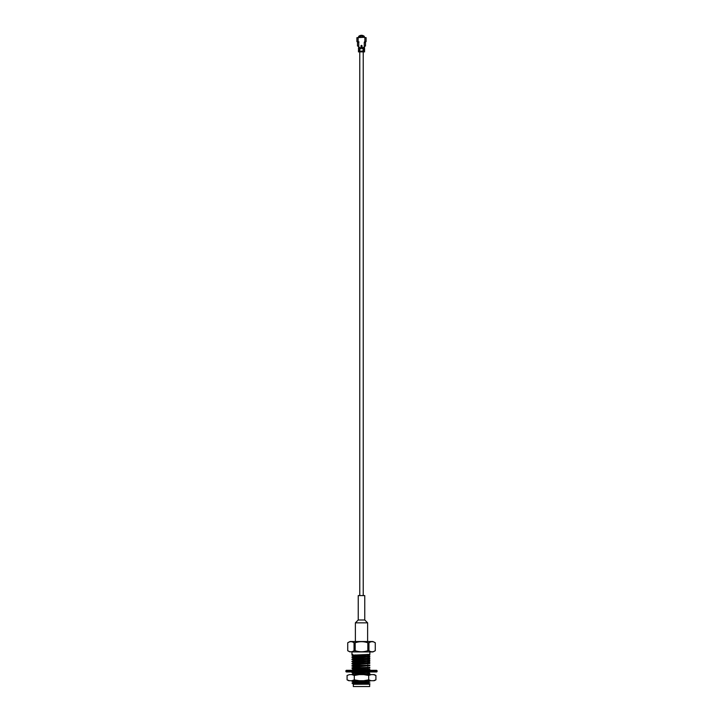 <?xml version="1.0" encoding="UTF-8"?>
<svg xmlns="http://www.w3.org/2000/svg" width="723" height="723" viewBox="0 0 723 723"><rect width="100%" height="100%" fill="white"/><g stroke="black" fill="none" stroke-linecap="round" stroke-linejoin="round"><path stroke-width="1.08" d="M369.86 683.687L353.204 684.274L369.869 684.202M352.002 683.063L358.807 683.018C353.927 683.407 352.155 683.831 353.493 684.274L352.002 683.072L353.222 682.358L368.622 681.102M351.947 654.387L351.947 651.938L369.86 651.938L369.86 654.387L351.947 655.192L352.535 654.713L351.947 654.387L352.535 654.387M355.219 657.668L351.965 656.99L369.86 656.095L367.781 655.625M355.219 655.128L353.222 655.011M369.778 656.104L367.781 655.987M355.219 655.499L351.947 655.192M354.315 660.451L351.965 659.168L369.86 658.273L367.781 657.794M369.778 658.273L367.781 658.156M354.315 658.273L351.947 657.37L369.86 656.095M355.219 662.693L353.222 662.467L351.965 661.337L369.86 660.442L367.781 659.972M369.778 660.451L367.781 660.334M351.947 659.548L369.86 658.282M355.219 664.193L351.965 663.515L369.86 662.62L367.781 662.141M351.947 661.717L369.86 660.461M355.219 664.871L351.947 663.895L369.86 662.63M351.947 665.702L369.86 665.151L351.947 666.064L353.222 664.961L367.781 663.642M355.219 667.04L351.947 666.064M355.219 668.179L353.222 668.061M351.947 667.88L369.86 667.329L351.947 668.242L353.222 667.13L367.781 665.82M355.219 668.54L351.947 668.242M354.424 670.311L353.222 670.239M351.947 670.311L369.86 669.146L352.399 670.311M351.947 674.604L369.86 673.493L367.781 673.014M355.219 672.526L353.222 672.408M355.219 672.887L351.947 672.589L354.514 671.965M369.778 673.502L367.781 673.384M351.947 672.589L363.651 671.965M353.032 674.604L369.86 673.493M352.218 683.018L369.86 682.187L368.622 681.762M354.378 681.545L351.965 681.31L353.511 680.723M369.778 682.196L368.622 682.123M354.378 681.03L354.378 682.187L351.947 681.292L362.033 680.723M358.807 683.018L369.86 682.205M355.599 684.274L368.622 683.28M353.204 673.321L368.685 672.408M369.399 670.311L368.685 670.239M355.219 669.579L353.222 669.308L368.685 668.061M355.219 667.401L353.222 667.13M355.219 665.232L353.222 664.961M355.219 663.054L353.222 662.783L367.781 661.473M355.219 660.885L353.222 660.614L367.781 659.295M355.219 658.707L353.222 658.436L367.781 657.117M353.204 656.285L367.781 654.948M353.493 684.274L368.622 682.91M353.204 682.015L368.441 680.723M368.504 674.604L369.796 674.604M355.219 673.565L369.796 672.227M367.646 670.311L369.796 670.058M355.219 669.218L369.778 667.898L367.781 667.627M353.222 666.814L369.778 665.729L367.781 665.458M353.222 664.636L369.778 663.551L367.781 663.28M353.222 662.467L369.778 661.382L367.781 661.111M353.222 660.289L369.778 659.204L367.781 658.933M353.222 658.12L369.778 657.026L367.781 656.755M354.315 656.104L369.778 654.857L367.781 654.586M351.947 651.938L372.914 651.938L375.282 650.7L375.264 642.765C373.158 641.328 371.053 641.328 368.956 642.765L370.519 641.925M353.321 684.401L353.321 686.543L369.679 686.543L369.679 684.401M353.321 686.543L369.679 686.543M368.956 650.7C371.062 652.137 373.158 652.137 375.264 650.7L375.282 642.765L372.914 641.527L350.086 641.527L347.736 642.765C349.842 641.328 351.938 641.328 354.044 642.765L354.044 650.7L355.183 650.7C359.385 652.137 363.597 652.137 367.817 650.7L368.956 650.7L368.956 642.765L367.817 642.765C363.615 641.328 359.403 641.328 355.183 642.765L354.044 642.765M350.086 651.938L347.718 650.7C349.842 652.137 351.947 652.137 354.044 650.7M355.183 650.7L355.183 642.765M367.817 650.7L367.817 642.765M347.736 650.7L347.736 642.765L347.718 650.7M354.378 683.524L354.378 684.274M356.394 680.939L368.622 680.939L368.622 682.268M355.219 674.107L355.219 672.291L355.219 674.107M355.219 669.76L355.219 667.944L355.219 669.76M355.219 667.582L355.219 666.543L355.219 667.582M355.219 665.404L355.219 664.365L355.219 665.404M355.219 663.235L355.219 662.196L355.219 663.235M355.219 661.057L355.219 660.018L355.219 661.057M355.219 658.21L355.219 657.071L355.219 658.21M355.219 656.032L355.219 654.893L355.219 656.032M377.117 671.504L345.883 671.504L346.344 671.965L376.656 671.965L377.117 671.504L376.656 670.311L346.344 670.311L345.883 670.772L377.117 670.772M373.583 671.965L370.095 671.965M354.704 671.965L351.73 671.965M373.448 680.723L375.915 679.864L374.189 680.723L348.811 680.723L347.085 679.864L347.085 675.454L349.552 674.604L347.085 675.454M375.915 679.864L375.915 675.454L374.189 674.604L349.552 674.604M363.777 680.723L368.703 679.864L368.703 675.454L363.777 674.604M368.703 679.864L371.17 680.723M375.915 675.454L373.448 674.604M371.17 674.604L368.703 675.454M359.223 674.604L354.297 675.454L351.83 674.604M351.83 680.723L354.297 679.864L354.297 675.454M354.297 679.864L359.223 680.723M347.085 679.864L349.552 680.723M357.514 46.046L357.514 42.25L359.051 41.943L356.909 41.636L356.909 37.958M357.876 46.046L359.665 47.601L358.518 47.845L360.777 48.143L359.665 47.61M359.394 37.325L360.199 37.189L360.199 36.15A3.525 3.525 0 0 1 362.801 36.15L362.801 37.189L363.606 37.325L356.909 37.65M364.437 51.252L364.482 48.45L362.223 48.45L363.335 48.748L363.335 50.899L361.997 51.125L363.335 51.351L363.335 51.884L359.665 51.884L359.665 51.351L361.003 51.125L359.665 50.899L359.665 48.83L361.003 48.604L359.665 48.215L361.003 47.989L358.436 48.215L360.777 48.07M364.564 51.884L364.446 50.971L362.223 50.971L364.564 51.351L364.564 51.884L363.335 51.884M365.124 46.046L363.335 47.601L364.564 47.763L361.997 47.989L363.335 48.215L362.223 48.83L364.564 48.83L364.564 50.899L362.223 50.899M364.256 46.679L364.256 42.25L365.486 42.25L365.486 46.046M364.256 42.25L364.871 41.636L364.871 37.542L363.606 37.325M364.871 37.542L366.091 37.65L366.091 41.636L364.871 41.636M362.223 48.748L363.335 48.748L362.223 48.83M364.519 48.215L362.223 48.45L363.335 48.748M364.564 47.61L364.446 48.143L362.223 47.845L364.564 48.215L363.335 48.45M362.223 51.351L363.335 51.27L362.223 50.971M358.59 48.07L358.518 51.27L360.931 51.125L358.563 51.252M358.481 48.83L360.777 48.83M360.777 48.369L359.665 48.45M358.554 50.953L358.436 51.884L359.665 51.884M364.41 50.971L363.335 51.27M364.41 48.07L362.223 48.215M360.199 37.108L362.801 37.108M363.515 37.307A2.91 2.91 0 0 0 362.801 36.81M360.199 36.81A2.91 2.91 0 0 0 359.485 37.307M364.401 36.484A4.121 4.121 0 0 0 358.599 36.484M364.437 37.469A3.525 3.525 0 0 0 358.563 37.469M364.618 41.636L364.672 42.25M358.328 42.25L358.382 41.636M360.199 36.855A2.865 2.865 0 0 0 359.566 37.298A2.865 2.865 0 0 1 360.199 36.855M363.434 37.298A2.865 2.865 0 0 0 362.801 36.855M364.763 619.982L358.237 619.982L358.237 595.589L364.763 595.589L364.763 619.982L367.627 622.846L355.373 622.846L355.373 641.527M358.237 619.982L355.373 622.846M358.744 42.25L358.744 46.679M358.129 37.542L358.129 41.636M362.223 47.763L363.335 47.61M361.346 47.393L362.051 46.995L362.051 45.766L361.346 45.377L361.346 47.393L361.129 45.766L361.871 45.766L361.346 47.212M361.654 47.393L361.654 45.377M361.129 46.995L361.654 47.212M361.654 45.558L360.949 45.766M361.129 45.766L360.949 46.995M358.481 47.763L359.665 47.845M360.777 48.676L358.59 48.522M358.481 50.899L359.665 50.971M358.481 51.351L359.665 51.351L358.436 50.899L358.59 48.676M358.436 51.884L358.59 51.197L360.777 51.197M363.335 50.971L362.223 51.053M363.317 37.28A2.802 2.802 0 0 0 362.801 36.927M360.199 36.927A2.802 2.802 0 0 0 359.683 37.28M359.774 51.884L359.774 595.589M363.226 51.884L363.226 595.589M351.965 674.387L353.222 673.655M351.965 670.04L353.222 669.308M351.965 663.515L353.222 662.783M351.965 661.337L353.222 660.614M351.965 659.168L353.222 658.436M351.965 656.99L353.222 656.258M351.965 654.812L352.697 654.387M353.222 673.339L351.965 672.607M353.222 668.992L351.965 668.26M353.222 655.942L351.965 655.219M368.622 682.629L368.622 683.895M367.781 654.405L367.781 656.222L367.781 654.405M367.781 656.583L367.781 658.391L367.781 656.583M367.781 658.752L367.781 660.569L367.781 658.752M367.781 660.93L367.781 661.97L367.781 660.93M367.781 663.108L367.781 664.139L367.781 663.108M367.781 665.277L367.781 666.317L367.781 665.277M367.781 667.456L367.781 668.495L367.781 667.456M367.781 672.48L367.781 673.619L367.781 672.48M345.883 671.504L345.883 670.772M367.627 622.846L367.627 641.527"/></g></svg>
